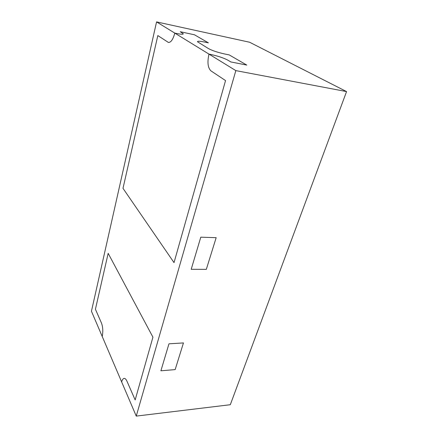 <?xml version="1.0" encoding="UTF-8"?>
<svg xmlns="http://www.w3.org/2000/svg" width="438" height="438" viewBox="0 0 438 438"><rect width="100%" height="100%" fill="white"/><g stroke="black" fill="none" stroke-linecap="round" stroke-linejoin="round"><path stroke-width="0.66" d="M168.959 343.814L160.899 370.8L175.162 369.601L183.451 342.932L175.162 369.601L160.899 370.8L168.959 343.814L183.451 342.932L168.959 343.814M101.501 323.124C102.919 327.076 103.165 331.533 102.229 336.483L121.654 381.941C122.268 379.724 123.105 378.536 124.162 378.383C125.153 378.333 126.067 379.248 126.916 381.126L135.161 399.938L126.916 381.126C126.067 379.248 125.153 378.333 124.162 378.383C123.105 378.536 122.268 379.724 121.654 381.941L136.251 416.1L235.841 70.617L346.557 91.586L249.605 42.24L156.563 21.9L91.443 311.248L102.229 336.483C103.165 331.533 102.919 327.076 101.501 323.124L95.418 309.25L108.17 253.345L152.928 337.161L135.161 399.938L152.928 337.161L108.17 253.345L95.418 309.25L101.501 323.124M235.841 70.617L208.981 54.109C207.163 62.284 207.826 67.874 210.957 70.879L225.548 80.576L210.957 70.879C207.826 67.874 207.163 62.284 208.981 54.109L210.607 54.432C217.905 56.02 223.654 57.931 227.848 60.17L230.804 61.933L246.775 65.076L229.222 54.909L224.864 54.027C217.845 52.472 212.403 50.671 208.543 48.634L197.483 41.752C197.461 40.991 199.723 41.073 204.256 41.988L208.411 42.858L194.456 34.777L180.264 31.733L183.287 33.77C183.33 34.492 180.998 34.378 176.295 33.425L174.8 33.107C173.087 39.376 170.968 42.491 168.444 42.464L157.828 35.571L168.444 42.464C170.968 42.491 173.087 39.376 174.8 33.107L156.563 21.9M230.804 61.933L227.848 60.17C223.654 57.931 217.905 56.02 210.607 54.432L208.981 54.109L174.8 33.107L176.295 33.425C180.998 34.378 183.33 34.492 183.287 33.77L180.264 31.733L194.456 34.777L208.411 42.858L204.256 41.988C199.723 41.073 197.461 40.991 197.483 41.752L208.543 48.634C212.403 50.671 217.845 52.472 224.864 54.027L229.222 54.909L246.775 65.076L230.804 61.933M191.203 269.299L200.796 237.172L216.164 237.681L206.32 269.365L191.203 269.299L206.32 269.365L216.164 237.681L200.796 237.172L191.203 269.299M174.028 262.614L122.99 188.335L157.828 35.571L122.99 188.335L174.028 262.614L225.548 80.576L174.028 262.614M136.251 416.1L230.306 404.717L346.557 91.586"/></g></svg>

